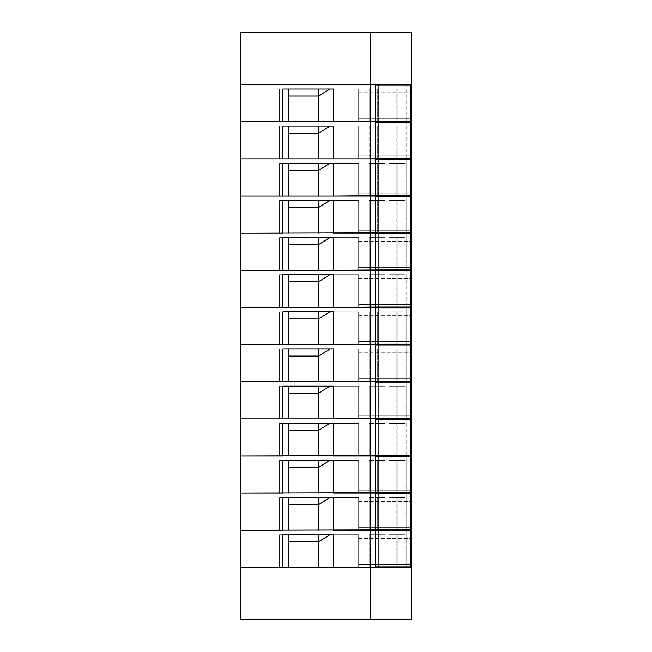 <?xml version="1.0" encoding="UTF-8"?>
<svg xmlns="http://www.w3.org/2000/svg" width="652" height="652" viewBox="0 0 652 652"><rect width="100%" height="100%" fill="white"/><g stroke="black" fill="none" stroke-linecap="round" stroke-linejoin="round"><path stroke-width="0.49" stroke-dasharray="3.26 2.44" d="M288.86 200.466L288.86 207.523L288.86 200.466L329.863 200.466L282.919 200.466L288.86 200.466L288.86 233.155L279.578 233.155L279.578 200.466L358.681 200.466L279.578 200.466L318.575 200.466L318.575 207.523L288.86 207.523L288.86 233.155L358.681 233.155L318.575 233.155L333.425 233.155L318.575 233.155L318.575 200.466L358.681 200.466L358.681 233.155L318.575 233.155L318.575 200.466L358.681 200.466L358.681 233.155L279.578 233.155L279.578 200.466L279.578 233.155L279.578 200.466L318.575 200.466L318.575 233.155M329.863 200.466L333.425 200.466L329.863 200.466L318.575 207.523L288.86 207.523L288.86 233.155L240.58 233.155L240.58 196.016L411.42 196.016L411.42 84.597L370.564 84.597L411.42 84.597L411.42 32.6L370.564 32.6L370.564 121.737L376.938 121.737L369.138 121.737L369.138 89.055L385.112 89.055L369.138 89.055L385.112 89.055L385.112 121.362M288.86 233.155L282.919 233.155L282.919 200.466L333.425 200.466L333.425 233.155L376.938 233.155L369.138 233.155L369.138 200.466L385.112 200.466L369.138 200.466L385.112 200.466L385.112 232.78M405.047 344.199L405.047 311.884L397.247 311.884L397.247 344.566L389.081 344.566L389.081 311.884L405.047 311.884L389.081 311.884L405.047 311.884L405.047 344.566L411.42 344.566L411.42 233.155L397.247 233.155L405.047 233.155L405.047 200.466L389.081 200.466L397.247 200.466L397.247 233.155L389.081 233.155L396.881 233.155L396.881 200.466L405.047 200.466L397.247 200.466L405.047 200.466L405.047 232.78M396.881 232.78L396.881 200.466L389.081 200.466L397.247 200.466L397.247 232.78M376.938 232.78L376.938 200.466L369.138 200.466L369.138 233.155L377.304 233.155L377.304 200.466L377.304 232.78M411.42 230.18L411.42 204.182L411.42 230.18L411.42 204.182L411.42 230.18L358.681 230.18L358.681 204.182L358.681 230.18L358.681 204.182L358.681 230.18L411.42 230.18M376.938 567.036L376.938 534.721L385.112 534.721L369.138 534.721L376.938 534.721L376.938 567.403L333.425 567.403L333.425 534.721L282.919 534.721L288.86 534.721L282.919 534.721L282.919 567.403L240.58 567.403L370.564 567.403L370.564 233.155L411.42 233.155L411.42 196.016L405.047 196.016L405.047 163.334L397.247 163.334L397.247 196.016L389.081 196.016L396.881 196.016L396.881 163.334L389.081 163.334L405.047 163.334L405.047 195.641M377.304 233.155L369.138 233.155L376.938 233.155L376.938 200.466L385.112 200.466L385.112 233.155L396.881 233.155L389.081 233.155L389.081 200.466L389.081 233.155L397.247 233.155M405.047 567.036L405.047 534.721L397.247 534.721L397.247 567.403L389.081 567.403L389.081 534.721L405.047 534.721L389.081 534.721L405.047 534.721L405.047 567.403L411.42 567.403L370.564 567.403L370.564 619.4L240.58 619.4L240.58 530.263L370.564 530.263L333.425 530.263L333.425 497.582L282.919 497.582L288.86 497.582L282.919 497.582L282.919 530.263L240.58 530.263L240.58 493.124L370.564 493.124L333.425 493.124L333.425 460.442L282.919 460.442L288.86 460.442L282.919 460.442L282.919 493.124L240.58 493.124L240.58 455.984L370.564 455.984L333.425 455.984L333.425 423.303L282.919 423.303L288.86 423.303L282.919 423.303L282.919 455.984L240.58 455.984L240.58 381.705L370.564 381.705L333.425 381.705L333.425 349.024L282.919 349.024L288.86 349.024L282.919 349.024L282.919 381.705L240.58 381.705L240.58 344.566L370.564 344.566L333.425 344.566L333.425 311.884L282.919 311.884L288.86 311.884L282.919 311.884L282.919 344.566L240.58 344.566L240.58 233.155L370.564 233.155L370.564 196.016L376.938 196.016L369.138 196.016L369.138 163.334L385.112 163.334L369.138 163.334L385.112 163.334L385.112 195.641M288.86 207.523L318.575 207.523M333.425 200.466L333.425 233.155L333.425 200.466M358.681 200.466L358.681 233.155L358.681 200.466M358.681 204.182L411.42 204.182L358.681 204.182M378.951 418.478L375.234 418.478L375.234 382.08L406.75 382.08L406.75 418.478L375.234 418.478L406.75 418.478L406.75 382.08L375.234 382.08L410.467 382.08L406.75 382.08L410.467 382.08L410.467 418.478L378.951 418.478L378.951 382.08M378.951 492.757L375.234 492.757L375.234 456.359L406.75 456.359L406.75 492.757L375.234 492.757L406.75 492.757L406.75 456.359L375.234 456.359L410.467 456.359L406.75 456.359L410.467 456.359L410.467 492.757L378.951 492.757L378.951 456.359M288.86 311.884L288.86 344.566L279.578 344.566L279.578 311.884L358.681 311.884L279.578 311.884L318.575 311.884L318.575 318.942L288.86 318.942L288.86 344.566L358.681 344.566L318.575 344.566L333.425 344.566L318.575 344.566L318.575 311.884L358.681 311.884L358.681 344.566L318.575 344.566L318.575 311.884L358.681 311.884L358.681 344.566L279.578 344.566L279.578 311.884L279.578 344.566L279.578 311.884L318.575 311.884L318.575 344.566M397.247 344.566L389.081 344.566L389.081 311.884L397.247 311.884L397.247 344.199M376.938 344.199L376.938 311.884L385.112 311.884L377.304 311.884L385.112 311.884L385.112 344.199M369.138 311.884L377.304 311.884L369.138 311.884L369.138 344.566L369.138 311.884M405.047 381.338L405.047 349.024L397.247 349.024L397.247 381.705L389.081 381.705L389.081 349.024L405.047 349.024L389.081 349.024L405.047 349.024L405.047 381.705L411.42 381.705L411.42 344.566L370.564 344.566L376.938 344.566L376.938 311.884L385.112 311.884L385.112 344.566L396.881 344.566L396.881 311.884L396.881 344.199M411.42 341.599L411.42 315.601L411.42 341.599L411.42 315.601L411.42 341.599L358.681 341.599L358.681 315.601L358.681 341.599L358.681 315.601L358.681 341.599L411.42 341.599M376.938 307.059L376.938 274.745L385.112 274.745L369.138 274.745L376.938 274.745L376.938 307.434L333.425 307.434L333.425 274.745L282.919 274.745L288.86 274.745L282.919 274.745L282.919 307.434L240.58 307.434L411.42 307.434L405.047 307.434L405.047 274.745L397.247 274.745L397.247 307.434L389.081 307.434L396.881 307.434L396.881 274.745L389.081 274.745L405.047 274.745L405.047 307.059M288.86 344.566L282.919 344.566L288.86 344.566L288.86 318.942L318.575 318.942L329.863 311.884M333.425 311.884L333.425 344.566L333.425 311.884M358.681 311.884L358.681 344.566L358.681 311.884M377.304 344.566L369.138 344.566L377.304 344.566L377.304 311.884L377.304 344.199M389.081 344.566L396.881 344.566L389.081 344.566M318.575 318.942L288.86 318.942M358.681 315.601L411.42 315.601L358.681 315.601M378.951 307.059L406.75 307.059L406.75 270.661L375.234 270.661L406.75 270.661L406.75 307.059L375.234 307.059L375.234 270.661L410.467 270.661L406.75 270.661L410.467 270.661L410.467 307.059L378.951 307.059L378.951 270.661M288.86 423.303L288.86 455.984L279.578 455.984L279.578 423.303L358.681 423.303L279.578 423.303L318.575 423.303L318.575 430.361L288.86 430.361L288.86 455.984L358.681 455.984L318.575 455.984L333.425 455.984L318.575 455.984L318.575 423.303L358.681 423.303L358.681 455.984L318.575 455.984L318.575 423.303L358.681 423.303L358.681 455.984L279.578 455.984L279.578 423.303L279.578 455.984L279.578 423.303L318.575 423.303L318.575 455.984M405.047 492.757L405.047 460.442L397.247 460.442L397.247 493.124L389.081 493.124L389.081 460.442L405.047 460.442L389.081 460.442L405.047 460.442L405.047 493.124L411.42 493.124L411.42 455.984L397.247 455.984L405.047 455.984L405.047 423.303L389.081 423.303L397.247 423.303L397.247 455.984L389.081 455.984L396.881 455.984L396.881 423.303L405.047 423.303L397.247 423.303L405.047 423.303L405.047 455.618M396.881 455.618L396.881 423.303L389.081 423.303L397.247 423.303L397.247 455.618M376.938 455.618L376.938 423.303L385.112 423.303L377.304 423.303L385.112 423.303L385.112 455.618M369.138 423.303L377.304 423.303L369.138 423.303L369.138 455.984L369.138 423.303M411.42 453.018L411.42 427.019L411.42 453.018L411.42 427.019L411.42 453.018L358.681 453.018L358.681 427.019L358.681 453.018L358.681 427.019L358.681 453.018L411.42 453.018M397.247 455.984L389.081 455.984L389.081 423.303L389.081 455.984L396.881 455.984L369.138 455.984L385.112 455.984L385.112 423.303L376.938 423.303L376.938 455.984L370.564 455.984L411.42 455.984L411.42 381.705L369.138 381.705L369.138 349.024L385.112 349.024L369.138 349.024L385.112 349.024L385.112 381.338M376.938 418.478L376.938 386.163L385.112 386.163L369.138 386.163L376.938 386.163L376.938 418.845L333.425 418.845L333.425 386.163L282.919 386.163L288.86 386.163L282.919 386.163L282.919 418.845L240.58 418.845L411.42 418.845L405.047 418.845L405.047 386.163L397.247 386.163L397.247 418.845L389.081 418.845L396.881 418.845L396.881 386.163L389.081 386.163L405.047 386.163L405.047 418.478M288.86 455.984L282.919 455.984L288.86 455.984L288.86 430.361L318.575 430.361L329.863 423.303M333.425 423.303L333.425 455.984L333.425 423.303M358.681 423.303L358.681 455.984L358.681 423.303M318.575 430.361L288.86 430.361M358.681 427.019L411.42 427.019L358.681 427.019M378.951 567.036L375.234 567.036L375.234 530.638L406.75 530.638L406.75 567.036L375.234 567.036L406.75 567.036L406.75 530.638L375.234 530.638L410.467 530.638L406.75 530.638L410.467 530.638L410.467 567.036L378.951 567.036L378.951 530.638M378.951 269.92L375.234 269.92L375.234 233.522L406.75 233.522L406.75 269.92L375.234 269.92L406.75 269.92L406.75 233.522L375.234 233.522L410.467 233.522L406.75 233.522L410.467 233.522L410.467 269.92L378.951 269.92L378.951 233.522M378.951 232.78L375.234 232.78L375.234 196.382L406.75 196.382L406.75 232.78L375.234 232.78L406.75 232.78L406.75 196.382L375.234 196.382L410.467 196.382L406.75 196.382L410.467 196.382L410.467 232.78L378.951 232.78L378.951 196.382M288.86 460.442L288.86 493.124L279.578 493.124L279.578 460.442L358.681 460.442L279.578 460.442L318.575 460.442L318.575 467.5L288.86 467.5L288.86 493.124L358.681 493.124L318.575 493.124L333.425 493.124L318.575 493.124L318.575 460.442L358.681 460.442L358.681 493.124L318.575 493.124L318.575 460.442L358.681 460.442L358.681 493.124L279.578 493.124L279.578 460.442L279.578 493.124L279.578 460.442L318.575 460.442L318.575 493.124M397.247 493.124L389.081 493.124L389.081 460.442L397.247 460.442L397.247 492.757M376.938 492.757L376.938 460.442L385.112 460.442L377.304 460.442L385.112 460.442L385.112 492.757M369.138 460.442L377.304 460.442L369.138 460.442L369.138 493.124L369.138 460.442M405.047 529.897L405.047 497.582L397.247 497.582L397.247 530.263L389.081 530.263L389.081 497.582L405.047 497.582L389.081 497.582L405.047 497.582L405.047 530.263L411.42 530.263L411.42 493.124L370.564 493.124L376.938 493.124L376.938 460.442L385.112 460.442L385.112 493.124L396.881 493.124L396.881 460.442L396.881 492.757M411.42 490.157L411.42 464.159L411.42 490.157L411.42 464.159L411.42 490.157L358.681 490.157L358.681 464.159L358.681 490.157L358.681 464.159L358.681 490.157L411.42 490.157M288.86 493.124L282.919 493.124L288.86 493.124L288.86 467.5L318.575 467.5L329.863 460.442M333.425 460.442L333.425 493.124L333.425 460.442M358.681 460.442L358.681 493.124L358.681 460.442M377.304 493.124L369.138 493.124L377.304 493.124L377.304 460.442L377.304 492.757M389.081 493.124L396.881 493.124L389.081 493.124M318.575 467.5L288.86 467.5M358.681 464.159L411.42 464.159L358.681 464.159M378.951 344.199L375.234 344.199L375.234 307.801L406.75 307.801L406.75 344.199L375.234 344.199L406.75 344.199L406.75 307.801L375.234 307.801L410.467 307.801L406.75 307.801L410.467 307.801L410.467 344.199L378.951 344.199L378.951 307.801M288.86 497.582L288.86 530.263L279.578 530.263L279.578 497.582L358.681 497.582L279.578 497.582L318.575 497.582L318.575 504.64L288.86 504.64L288.86 530.263L358.681 530.263L318.575 530.263L333.425 530.263L318.575 530.263L318.575 497.582L358.681 497.582L358.681 530.263L318.575 530.263L318.575 497.582L358.681 497.582L358.681 530.263L279.578 530.263L279.578 497.582L279.578 530.263L279.578 497.582L318.575 497.582L318.575 530.263M397.247 530.263L389.081 530.263L389.081 497.582L397.247 497.582L397.247 529.897M376.938 529.897L376.938 497.582L385.112 497.582L377.304 497.582L385.112 497.582L385.112 529.897M369.138 497.582L377.304 497.582L369.138 497.582L369.138 530.263L369.138 497.582M370.564 619.4L411.42 619.4L411.42 530.263L370.564 530.263L376.938 530.263L376.938 497.582L385.112 497.582L385.112 530.263L396.881 530.263L396.881 497.582L396.881 529.897M411.42 527.297L411.42 501.298L411.42 527.297L411.42 501.298L411.42 527.297L358.681 527.297L358.681 501.298L358.681 527.297L358.681 501.298L358.681 527.297L411.42 527.297M288.86 530.263L282.919 530.263L288.86 530.263L288.86 504.64L318.575 504.64L329.863 497.582M333.425 497.582L333.425 530.263L333.425 497.582M358.681 497.582L358.681 530.263L358.681 497.582M377.304 530.263L369.138 530.263L377.304 530.263L377.304 497.582L377.304 529.897M389.081 530.263L396.881 530.263L389.081 530.263M318.575 504.64L288.86 504.64M358.681 501.298L411.42 501.298L358.681 501.298M378.951 158.501L406.75 158.501L406.75 122.103L375.234 122.103L406.75 122.103L406.75 158.501L375.234 158.501L375.234 122.103L410.467 122.103L406.75 122.103L410.467 122.103L410.467 158.501L378.951 158.501L378.951 122.103M288.86 349.024L288.86 381.705L279.578 381.705L279.578 349.024L358.681 349.024L279.578 349.024L318.575 349.024L318.575 356.082L288.86 356.082L288.86 381.705L358.681 381.705L318.575 381.705L333.425 381.705L318.575 381.705L318.575 349.024L358.681 349.024L358.681 381.705L318.575 381.705L318.575 349.024L358.681 349.024L358.681 381.705L279.578 381.705L279.578 349.024L279.578 381.705L279.578 349.024L318.575 349.024L318.575 381.705M397.247 381.705L389.081 381.705L389.081 349.024L397.247 349.024L397.247 381.338M376.938 381.338L376.938 349.024L369.138 349.024L369.138 381.705L377.304 381.705L377.304 349.024L377.304 381.338M377.304 381.705L369.138 381.705L376.938 381.705L376.938 349.024L385.112 349.024L385.112 381.705L396.881 381.705L396.881 349.024L396.881 381.338M411.42 378.739L411.42 352.74L411.42 378.739L411.42 352.74L411.42 378.739L358.681 378.739L358.681 352.74L358.681 378.739L358.681 352.74L358.681 378.739L411.42 378.739M288.86 381.705L282.919 381.705L288.86 381.705L288.86 356.082L318.575 356.082L329.863 349.024M333.425 349.024L333.425 381.705L333.425 349.024M358.681 349.024L358.681 381.705L358.681 349.024M389.081 381.705L396.881 381.705L389.081 381.705M318.575 356.082L288.86 356.082M358.681 352.74L411.42 352.74L358.681 352.74M378.951 195.641L375.234 195.641L375.234 159.243L406.75 159.243L406.75 195.641L375.234 195.641L406.75 195.641L406.75 159.243L375.234 159.243L410.467 159.243L406.75 159.243L410.467 159.243L410.467 195.641L378.951 195.641L378.951 159.243M378.951 121.362L406.75 121.362L406.75 84.964L375.234 84.964L406.75 84.964L406.75 121.362L375.234 121.362L375.234 84.964L410.467 84.964L406.75 84.964L410.467 84.964L410.467 121.362L378.951 121.362L378.951 84.964M288.86 534.721L288.86 567.403L279.578 567.403L279.578 534.721L358.681 534.721L279.578 534.721L318.575 534.721L318.575 541.779L288.86 541.779L288.86 567.403L358.681 567.403L318.575 567.403L333.425 567.403L318.575 567.403L318.575 534.721L358.681 534.721L358.681 567.403L318.575 567.403L318.575 534.721L358.681 534.721L358.681 567.403L279.578 567.403L279.578 534.721L279.578 567.403L279.578 534.721L318.575 534.721L318.575 567.403M397.247 567.403L389.081 567.403L389.081 534.721L397.247 534.721L397.247 567.036M396.881 567.036L396.881 534.721L396.881 567.403L369.138 567.403L369.138 534.721L377.304 534.721L369.138 534.721L369.138 567.403L385.112 567.403L385.112 534.721L377.304 534.721L385.112 534.721L385.112 567.036M411.42 564.436L411.42 538.438L411.42 564.436L411.42 538.438L411.42 564.436L358.681 564.436L358.681 538.438L358.681 564.436L358.681 538.438L358.681 564.436L411.42 564.436M288.86 567.403L282.919 567.403L288.86 567.403L288.86 541.779L318.575 541.779L329.863 534.721M333.425 534.721L333.425 567.403L333.425 534.721M358.681 534.721L358.681 567.403L358.681 534.721M389.081 567.403L396.881 567.403L389.081 567.403M318.575 541.779L288.86 541.779M358.681 538.438L411.42 538.438L358.681 538.438M288.86 274.745L288.86 307.434L279.578 307.434L279.578 274.745L358.681 274.745L279.578 274.745L318.575 274.745L318.575 281.803L288.86 281.803L288.86 307.434L358.681 307.434L318.575 307.434L333.425 307.434L318.575 307.434L318.575 274.745L358.681 274.745L358.681 307.434L318.575 307.434L318.575 274.745L358.681 274.745L358.681 307.434L279.578 307.434L279.578 274.745L279.578 307.434L279.578 274.745L318.575 274.745L318.575 307.434M396.881 307.059L396.881 274.745L405.047 274.745L389.081 274.745L397.247 274.745L397.247 307.059M397.247 307.434L389.081 307.434L389.081 274.745L389.081 307.434L369.138 307.434L369.138 274.745L377.304 274.745L369.138 274.745L369.138 307.434L385.112 307.434L385.112 274.745L377.304 274.745L385.112 274.745L385.112 307.059M411.42 304.46L411.42 278.461L411.42 304.46L411.42 278.461L411.42 304.46L358.681 304.46L358.681 278.461L358.681 304.46L358.681 278.461L358.681 304.46L411.42 304.46M376.938 269.92L376.938 237.605L385.112 237.605L369.138 237.605L376.938 237.605L376.938 270.295L333.425 270.295L333.425 237.605L282.919 237.605L288.86 237.605L282.919 237.605L282.919 270.295L240.58 270.295L411.42 270.295L405.047 270.295L405.047 237.605L397.247 237.605L397.247 270.295L389.081 270.295L396.881 270.295L396.881 237.605L389.081 237.605L405.047 237.605L405.047 269.92M288.86 307.434L282.919 307.434L288.86 307.434L288.86 281.803L318.575 281.803L329.863 274.745M333.425 274.745L333.425 307.434L333.425 274.745M358.681 274.745L358.681 307.434L358.681 274.745M318.575 281.803L288.86 281.803M358.681 278.461L411.42 278.461L358.681 278.461M288.86 89.055L288.86 96.105L288.86 89.055L329.863 89.055L282.919 89.055L288.86 89.055L288.86 121.737L279.578 121.737L279.578 89.055L358.681 89.055L279.578 89.055L318.575 89.055L318.575 96.105L288.86 96.105L288.86 121.737L358.681 121.737L318.575 121.737L333.425 121.737L318.575 121.737L318.575 89.055L358.681 89.055L358.681 121.737L318.575 121.737L318.575 89.055L358.681 89.055L358.681 121.737L279.578 121.737L279.578 89.055L279.578 121.737L279.578 89.055L318.575 89.055L318.575 121.737M329.863 89.055L333.425 89.055L329.863 89.055L318.575 96.105L288.86 96.105L288.86 121.737L240.58 121.737L240.58 84.597L370.564 84.597L240.58 84.597L240.58 32.6L370.564 32.6M288.86 121.737L282.919 121.737L282.919 89.055L333.425 89.055L333.425 121.737L411.42 121.737L405.047 121.737L405.047 89.055L397.247 89.055L397.247 121.737L389.081 121.737L396.881 121.737L396.881 89.055L389.081 89.055L405.047 89.055L405.047 121.362M396.881 121.362L396.881 89.055L405.047 89.055L389.081 89.055L397.247 89.055L397.247 121.362M376.938 121.362L376.938 89.055L369.138 89.055L369.138 121.737L377.304 121.737L377.304 89.055L377.304 121.362M411.42 118.762L411.42 92.763L411.42 118.762L411.42 92.763L411.42 118.762L358.681 118.762L358.681 92.763L358.681 118.762L358.681 92.763L358.681 118.762L411.42 118.762M377.304 121.737L369.138 121.737L376.938 121.737L376.938 89.055L385.112 89.055L385.112 121.737L396.881 121.737L389.081 121.737L389.081 89.055L389.081 121.737L397.247 121.737M288.86 96.105L318.575 96.105M333.425 89.055L333.425 121.737L333.425 89.055M358.681 89.055L358.681 121.737L358.681 89.055M358.681 92.763L411.42 92.763L358.681 92.763M288.86 163.334L288.86 170.384L288.86 163.334L329.863 163.334L282.919 163.334L288.86 163.334L288.86 196.016L279.578 196.016L279.578 163.334L358.681 163.334L279.578 163.334L318.575 163.334L318.575 170.384L288.86 170.384L288.86 196.016L358.681 196.016L318.575 196.016L333.425 196.016L318.575 196.016L318.575 163.334L358.681 163.334L358.681 196.016L318.575 196.016L318.575 163.334L358.681 163.334L358.681 196.016L279.578 196.016L279.578 163.334L279.578 196.016L279.578 163.334L318.575 163.334L318.575 196.016M329.863 163.334L333.425 163.334L329.863 163.334L318.575 170.384L288.86 170.384L288.86 196.016L240.58 196.016L240.58 158.876L411.42 158.876L405.047 158.876L405.047 126.195L397.247 126.195L397.247 158.876L389.081 158.876L396.881 158.876L396.881 126.195L389.081 126.195L405.047 126.195L405.047 158.501M288.86 196.016L282.919 196.016L282.919 163.334L333.425 163.334L333.425 196.016L370.564 196.016L370.564 158.876L376.938 158.876L369.138 158.876L369.138 126.195L385.112 126.195L369.138 126.195L385.112 126.195L385.112 158.501M396.881 195.641L396.881 163.334L405.047 163.334L389.081 163.334L397.247 163.334L397.247 195.641M376.938 195.641L376.938 163.334L369.138 163.334L369.138 196.016L377.304 196.016L377.304 163.334L377.304 195.641M411.42 193.041L411.42 167.042L411.42 193.041L411.42 167.042L411.42 193.041L358.681 193.041L358.681 167.042L358.681 193.041L358.681 167.042L358.681 193.041L411.42 193.041M377.304 196.016L369.138 196.016L376.938 196.016L376.938 163.334L385.112 163.334L385.112 196.016L396.881 196.016L389.081 196.016L389.081 163.334L389.081 196.016L397.247 196.016M288.86 170.384L318.575 170.384M333.425 163.334L333.425 196.016L333.425 163.334M358.681 163.334L358.681 196.016L358.681 163.334M358.681 167.042L411.42 167.042L358.681 167.042M378.951 381.338L375.234 381.338L375.234 344.941L406.75 344.941L406.75 381.338L375.234 381.338L406.75 381.338L406.75 344.941L375.234 344.941L410.467 344.941L406.75 344.941L410.467 344.941L410.467 381.338L378.951 381.338L378.951 344.941M411.42 81.997L411.42 35.2L411.42 81.997L351.998 81.997L351.998 35.2L351.998 81.997M240.58 58.599L240.58 45.974L240.58 58.599M351.998 58.599L351.998 45.974L351.998 58.599M411.42 616.8L411.42 570.003L411.42 616.8L351.998 616.8L351.998 570.003L351.998 616.8M240.58 593.401L240.58 580.777L240.58 593.401M351.998 593.401L351.998 580.777L351.998 593.401M288.86 237.605L288.86 270.295L279.578 270.295L279.578 237.605L358.681 237.605L279.578 237.605L318.575 237.605L318.575 244.663L288.86 244.663L288.86 270.295L358.681 270.295L318.575 270.295L333.425 270.295L318.575 270.295L318.575 237.605L358.681 237.605L358.681 270.295L318.575 270.295L318.575 237.605L358.681 237.605L358.681 270.295L279.578 270.295L279.578 237.605L279.578 270.295L279.578 237.605L318.575 237.605L318.575 270.295M396.881 269.92L396.881 237.605L405.047 237.605L389.081 237.605L397.247 237.605L397.247 269.92M397.247 270.295L389.081 270.295L389.081 237.605L389.081 270.295L369.138 270.295L369.138 237.605L377.304 237.605L369.138 237.605L369.138 270.295L385.112 270.295L385.112 237.605L377.304 237.605L385.112 237.605L385.112 269.92M411.42 267.32L411.42 241.322L411.42 267.32L411.42 241.322L411.42 267.32L358.681 267.32L358.681 241.322L358.681 267.32L358.681 241.322L358.681 267.32L411.42 267.32M288.86 270.295L282.919 270.295L288.86 270.295L288.86 244.663L318.575 244.663L329.863 237.605M333.425 237.605L333.425 270.295L333.425 237.605M358.681 237.605L358.681 270.295L358.681 237.605M318.575 244.663L288.86 244.663M358.681 241.322L411.42 241.322L358.681 241.322M288.86 126.195L288.86 133.244L288.86 126.195L329.863 126.195L282.919 126.195L288.86 126.195L288.86 158.876L279.578 158.876L279.578 126.195L358.681 126.195L279.578 126.195L318.575 126.195L318.575 133.244L288.86 133.244L288.86 158.876L358.681 158.876L318.575 158.876L333.425 158.876L318.575 158.876L318.575 126.195L358.681 126.195L358.681 158.876L318.575 158.876L318.575 126.195L358.681 126.195L358.681 158.876L279.578 158.876L279.578 126.195L279.578 158.876L279.578 126.195L318.575 126.195L318.575 158.876M329.863 126.195L333.425 126.195L329.863 126.195L318.575 133.244L288.86 133.244L288.86 158.876L240.58 158.876L240.58 121.737L370.564 121.737L370.564 158.876L333.425 158.876L333.425 126.195L333.425 158.876L333.425 126.195L282.919 126.195L282.919 158.876L288.86 158.876M396.881 158.501L396.881 126.195L405.047 126.195L389.081 126.195L397.247 126.195L397.247 158.501M376.938 158.501L376.938 126.195L369.138 126.195L369.138 158.876L377.304 158.876L377.304 126.195L377.304 158.501M411.42 155.901L411.42 129.903L411.42 155.901L411.42 129.903L411.42 155.901L358.681 155.901L358.681 129.903L358.681 155.901L358.681 129.903L358.681 155.901L411.42 155.901M377.304 158.876L369.138 158.876L376.938 158.876L376.938 126.195L385.112 126.195L385.112 158.876L396.881 158.876L389.081 158.876L389.081 126.195L389.081 158.876L397.247 158.876M288.86 133.244L318.575 133.244M358.681 126.195L358.681 158.876L358.681 126.195M358.681 129.903L411.42 129.903L358.681 129.903M378.951 529.897L375.234 529.897L375.234 493.499L406.75 493.499L406.75 529.897L375.234 529.897L406.75 529.897L406.75 493.499L375.234 493.499L410.467 493.499L406.75 493.499L410.467 493.499L410.467 529.897L378.951 529.897L378.951 493.499M378.951 455.618L406.75 455.618L406.75 419.22L375.234 419.22L406.75 419.22L406.75 455.618L375.234 455.618L375.234 419.22L410.467 419.22L406.75 419.22L410.467 419.22L410.467 455.618L378.951 455.618L378.951 419.22M288.86 386.163L288.86 418.845L279.578 418.845L279.578 386.163L358.681 386.163L279.578 386.163L318.575 386.163L318.575 393.221L288.86 393.221L288.86 418.845L358.681 418.845L318.575 418.845L333.425 418.845L318.575 418.845L318.575 386.163L358.681 386.163L358.681 418.845L318.575 418.845L318.575 386.163L358.681 386.163L358.681 418.845L279.578 418.845L279.578 386.163L279.578 418.845L279.578 386.163L318.575 386.163L318.575 418.845M396.881 418.478L396.881 386.163L405.047 386.163L389.081 386.163L397.247 386.163L397.247 418.478M397.247 418.845L389.081 418.845L389.081 386.163L389.081 418.845L369.138 418.845L369.138 386.163L377.304 386.163L369.138 386.163L369.138 418.845L385.112 418.845L385.112 386.163L377.304 386.163L385.112 386.163L385.112 418.478M411.42 415.878L411.42 389.88L411.42 415.878L411.42 389.88L411.42 415.878L358.681 415.878L358.681 389.88L358.681 415.878L358.681 389.88L358.681 415.878L411.42 415.878M288.86 418.845L282.919 418.845L288.86 418.845L288.86 393.221L318.575 393.221L329.863 386.163M333.425 386.163L333.425 418.845L333.425 386.163M358.681 386.163L358.681 418.845L358.681 386.163M318.575 393.221L288.86 393.221M358.681 389.88L411.42 389.88L358.681 389.88M351.998 45.974L240.58 45.974M351.998 71.223L240.58 71.223M411.42 35.2L351.998 35.2M351.998 580.777L240.58 580.777M351.998 606.026L240.58 606.026M411.42 570.003L351.998 570.003"/><path stroke-width="0.98" d="M405.047 567.036L411.42 567.403L411.42 619.4L240.58 619.4L240.58 567.403L282.919 567.403L282.919 534.721L333.425 534.721L333.425 567.403L370.564 567.403L240.58 567.403L240.58 233.155L282.919 233.155L282.919 200.466L333.425 200.466L333.425 233.155L370.564 233.155L370.564 196.016L411.42 196.016L405.047 195.641M376.938 232.78L240.58 233.155L240.58 196.016L370.564 196.016L370.564 158.876L411.42 158.876L405.047 158.501M385.112 232.78L396.881 232.78M405.047 232.78L411.42 233.155L411.42 121.737L405.047 121.362M288.86 200.466L288.86 233.155M329.863 200.466L318.575 207.523L318.575 233.155M288.86 207.523L318.575 207.523M376.938 344.199L240.58 344.566L282.919 344.566L282.919 311.884L333.425 311.884L333.425 344.566L370.564 344.566L370.564 307.434L411.42 307.434L405.047 307.059M376.938 307.059L333.425 307.434L333.425 274.745L282.919 274.745L282.919 307.434L240.58 307.434L370.564 307.434L370.564 270.295L411.42 270.295L405.047 269.92M385.112 344.199L396.881 344.199M405.047 344.199L411.42 344.566L411.42 233.155L370.564 233.155L370.564 270.295L240.58 270.295L282.919 270.295L282.919 237.605L333.425 237.605L333.425 270.295L376.938 269.92M288.86 311.884L288.86 344.566M329.863 311.884L318.575 318.942L318.575 344.566M288.86 318.942L318.575 318.942M378.951 270.661L375.234 270.661L375.234 307.059L410.467 307.059L410.467 270.661L378.951 270.661L378.951 307.059M376.938 455.618L240.58 455.984L282.919 455.984L282.919 423.303L333.425 423.303L333.425 455.984L370.564 455.984L370.564 418.845L411.42 418.845L405.047 418.478M376.938 418.478L333.425 418.845L333.425 386.163L282.919 386.163L282.919 418.845L240.58 418.845L370.564 418.845L370.564 344.566L411.42 344.566L411.42 381.705L405.047 381.338M385.112 455.618L396.881 455.618M405.047 455.618L411.42 455.984L411.42 381.705L333.425 381.705L333.425 349.024L282.919 349.024L282.919 381.705L240.58 381.705L376.938 381.338M288.86 423.303L288.86 455.984M329.863 423.303L318.575 430.361L318.575 455.984M288.86 430.361L318.575 430.361M378.951 530.638L375.234 530.638L375.234 567.036L410.467 567.036L410.467 530.638L378.951 530.638L378.951 567.036M376.938 492.757L240.58 493.124L282.919 493.124L282.919 460.442L333.425 460.442L333.425 493.124L370.564 493.124L370.564 455.984L411.42 455.984L411.42 493.124L405.047 492.757M385.112 492.757L396.881 492.757M288.86 460.442L288.86 493.124M329.863 460.442L318.575 467.5L318.575 493.124M288.86 467.5L318.575 467.5M376.938 529.897L240.58 530.263L282.919 530.263L282.919 497.582L333.425 497.582L333.425 530.263L370.564 530.263L370.564 493.124L411.42 493.124L411.42 530.263L405.047 529.897M385.112 529.897L396.881 529.897M288.86 497.582L288.86 530.263M329.863 497.582L318.575 504.64L318.575 530.263M288.86 504.64L318.575 504.64M378.951 122.103L375.234 122.103L375.234 158.501L410.467 158.501L410.467 122.103L378.951 122.103L378.951 158.501M385.112 381.338L396.881 381.338M288.86 349.024L288.86 381.705M329.863 349.024L318.575 356.082L318.575 381.705M288.86 356.082L318.575 356.082M378.951 84.964L375.234 84.964L375.234 121.362L410.467 121.362L410.467 84.964L378.951 84.964L378.951 121.362M376.938 567.036L370.564 567.403L370.564 530.263L411.42 530.263L411.42 567.403L370.564 567.403L370.564 619.4M385.112 567.036L396.881 567.036M288.86 534.721L288.86 567.403M329.863 534.721L318.575 541.779L318.575 567.403M288.86 541.779L318.575 541.779M378.951 159.243L375.234 159.243L375.234 195.641L410.467 195.641L410.467 159.243L378.951 159.243L378.951 195.641M385.112 307.059L396.881 307.059M288.86 274.745L288.86 307.434M329.863 274.745L318.575 281.803L318.575 307.434M288.86 281.803L318.575 281.803M282.919 89.055L333.425 89.055L333.425 121.737L370.564 121.737L370.564 84.597L411.42 84.597L240.58 84.597L370.564 84.597L370.564 32.6L240.58 32.6L240.58 121.737L282.919 121.737L282.919 89.055M376.938 121.362L370.564 121.737L411.42 121.737L411.42 32.6L370.564 32.6M385.112 121.362L396.881 121.362M288.86 89.055L288.86 121.737M329.863 89.055L318.575 96.105L318.575 121.737M288.86 96.105L318.575 96.105M376.938 158.501L370.564 158.876L370.564 121.737L240.58 121.737L240.58 158.876L282.919 158.876L282.919 126.195L333.425 126.195L333.425 158.876L370.564 158.876L240.58 158.876L240.58 196.016L282.919 196.016L282.919 163.334L333.425 163.334L333.425 196.016L376.938 195.641M385.112 195.641L396.881 195.641M288.86 163.334L288.86 196.016M329.863 163.334L318.575 170.384L318.575 196.016M288.86 170.384L318.575 170.384M378.951 196.382L375.234 196.382L375.234 232.78L410.467 232.78L410.467 196.382L378.951 196.382L378.951 232.78M378.951 307.801L375.234 307.801L375.234 344.199L410.467 344.199L410.467 307.801L378.951 307.801L378.951 344.199M378.951 344.941L375.234 344.941L375.234 381.338L410.467 381.338L410.467 344.941L378.951 344.941L378.951 381.338M378.951 233.522L375.234 233.522L375.234 269.92L410.467 269.92L410.467 233.522L378.951 233.522L378.951 269.92M385.112 269.92L396.881 269.92M288.86 237.605L288.86 270.295M329.863 237.605L318.575 244.663L318.575 270.295M288.86 244.663L318.575 244.663M385.112 158.501L396.881 158.501M288.86 126.195L288.86 158.876M329.863 126.195L318.575 133.244L318.575 158.876M288.86 133.244L318.575 133.244M378.951 493.499L375.234 493.499L375.234 529.897L410.467 529.897L410.467 493.499L378.951 493.499L378.951 529.897M378.951 419.22L375.234 419.22L375.234 455.618L410.467 455.618L410.467 419.22L378.951 419.22L378.951 455.618M378.951 382.08L375.234 382.08L375.234 418.478L410.467 418.478L410.467 382.08L378.951 382.08L378.951 418.478M385.112 418.478L396.881 418.478M288.86 386.163L288.86 418.845M329.863 386.163L318.575 393.221L318.575 418.845M288.86 393.221L318.575 393.221M378.951 456.359L375.234 456.359L375.234 492.757L410.467 492.757L410.467 456.359L378.951 456.359L378.951 492.757"/></g></svg>
